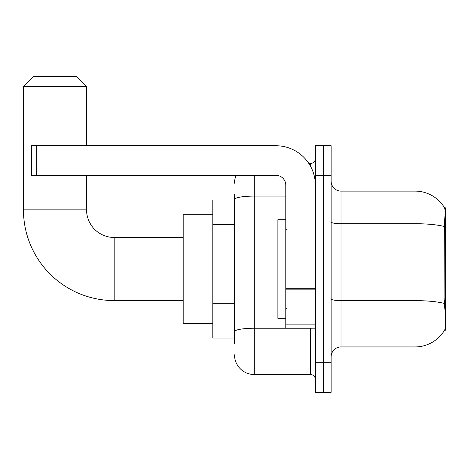 <?xml version="1.0" encoding="UTF-8"?>
<svg xmlns="http://www.w3.org/2000/svg" width="469" height="469" viewBox="0 0 469 469"><rect width="100%" height="100%" fill="white"/><g stroke="black" fill="none" stroke-linecap="round" stroke-linejoin="round"><path stroke-width="0.7" d="M445.55 298.911L444.12 298.911L444.753 307.482C445.749 319.835 445.749 327.298 444.753 329.871L444.583 330.164L445.55 330.164L445.55 207.873L444.653 207.996A34.518 34.518 0 0 0 414.977 191.106A34.518 34.518 0 0 1 444.583 207.873A34.518 34.518 0 0 0 414.977 191.106L341.01 191.106A9.861 9.861 0 0 1 331.149 181.245A9.861 9.861 0 0 0 341.01 191.106L341.01 346.931A9.861 9.861 0 0 0 331.149 356.792M234.5 218.513L234.5 194.066L234.5 199.982L212.803 199.982L212.803 338.055L234.5 338.055M444.753 329.871A34.518 34.518 0 0 1 414.977 346.931L341.01 346.931M323.258 362.707L323.258 392.295L331.149 392.295L331.149 362.707L323.258 362.707L323.258 392.295L315.367 392.295L315.367 362.707L323.258 362.707L323.258 175.33L323.258 362.707M315.367 362.707L315.367 145.742L323.258 145.742L323.258 175.33L323.258 145.742L331.149 145.742L331.149 362.707M444.12 298.911L444.26 226.527C445.116 215.799 445.245 209.625 444.653 207.996A34.518 34.518 0 0 0 414.977 191.106L414.977 223.707L341.01 223.707A9.861 1.712 0 0 1 331.149 221.995M234.5 343.97L234.5 194.066M254.221 175.33L254.221 374.543L310.437 374.543L310.437 328.189M308.866 163.493L310.437 163.493A4.93 4.93 0 0 0 315.367 158.563M234.5 335.095L234.5 309.247M315.367 379.474A4.93 4.93 0 0 0 310.437 374.543M234.5 183.215A19.721 19.721 0 0 1 236.147 175.33M254.221 374.543A19.721 19.721 0 0 1 234.5 354.816M285.785 219.709L277.894 219.709L277.894 318.328L285.785 318.328M183.215 300.576L114.184 300.576A90.734 90.734 0 0 1 23.45 209.842L23.45 86.566L33.311 76.705L76.705 76.705L86.566 86.566L23.45 86.566M114.184 300.576L114.184 237.461A27.612 27.612 0 0 1 86.566 209.842L86.566 175.33M86.566 145.742L86.566 86.566M212.803 214.779L183.215 214.779L183.215 323.258L212.803 323.258M315.367 328.189L285.785 328.189L285.785 288.312L315.367 288.312M315.367 185.191A39.449 39.449 0 0 0 275.919 145.742L36.271 145.742L36.271 175.33L275.919 175.33A9.861 9.861 0 0 1 285.785 185.191L285.785 288.312M36.271 175.33L31.341 175.33L31.341 145.742L36.271 145.742M445.55 229.874L444.12 229.874M234.5 224.434L212.803 224.434M234.5 303.326L212.803 303.326M414.977 346.931L414.977 223.707A34.518 5.991 180 0 1 444.26 226.527M444.366 303.478A34.518 5.991 180 0 0 414.977 300.629L341.01 300.629A9.861 1.712 0 0 1 331.149 298.917M331.149 175.33L315.367 175.33M312.149 328.189A4.93 0.856 0 0 1 310.437 328.241L254.221 328.241A19.721 3.424 180 0 0 234.5 331.671M234.5 199.518A19.721 3.424 180 0 1 254.221 196.089L285.785 196.089M310.437 166.09L310.437 163.493M23.45 209.842L86.566 209.842M315.367 289.168L285.785 289.168M285.785 324.114L315.367 324.114M286.77 229.57L285.785 228.585M286.77 308.467L285.785 309.452M183.215 237.461L114.184 237.461"/></g></svg>
